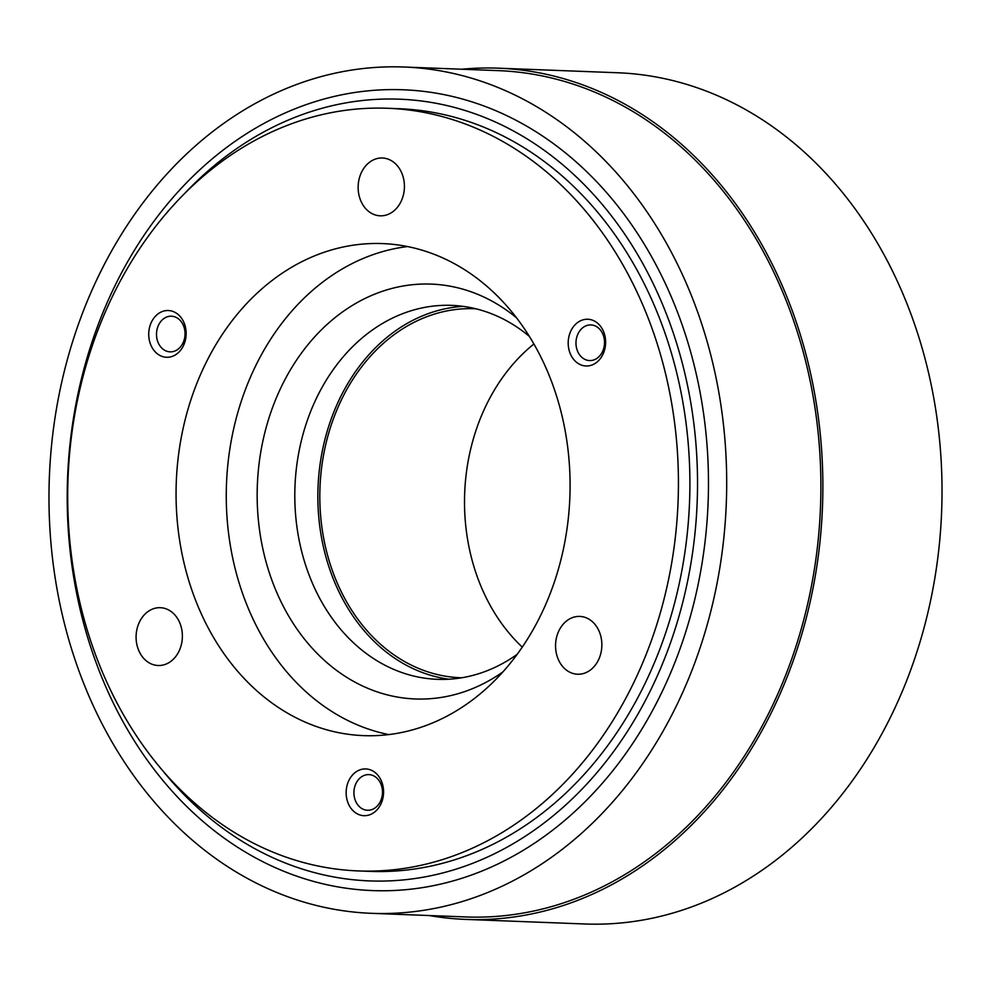 <?xml version="1.0" encoding="UTF-8"?>
<svg xmlns="http://www.w3.org/2000/svg" width="991" height="991" viewBox="0 0 991 991"><rect width="100%" height="100%" fill="white"/><g stroke="black" fill="none" stroke-linecap="round" stroke-linejoin="round"><path stroke-width="1.49" d="M533.901 344.001A184.648 147.696 -87.8 0 0 522.269 647.111M475.829 308.771A184.648 147.696 -87.8 0 0 474.652 308.721A184.648 147.696 -87.8 0 0 398.072 331.849A184.648 147.696 -87.8 0 0 323.4 536.788A184.648 147.696 -87.8 0 0 460.493 677.745A184.648 147.696 -87.8 0 0 461.67 677.794M429.252 915.548A425.932 340.693 -87.8 0 0 465.708 919.4L584.863 923.984A425.932 340.693 -87.8 0 0 761.509 870.618A425.932 340.693 -87.8 0 0 933.745 397.911A425.932 340.693 -87.8 0 0 617.529 72.752L498.374 68.181A425.932 340.693 -87.8 0 0 461.732 69.234M463.206 306.38A187.113 149.666 -87.8 0 0 397.143 329.706A187.113 149.666 -87.8 0 0 320.328 530.321A187.113 149.666 -87.8 0 0 448.898 679.219M465.708 919.4A425.932 340.693 -87.8 0 0 642.354 866.047A425.932 340.693 -87.8 0 0 814.59 393.34A425.932 340.693 -87.8 0 0 498.374 68.181M529.355 336.395A187.113 149.666 -87.8 0 0 451.71 305.377A187.113 149.666 -87.8 0 0 374.103 328.814A187.113 149.666 -87.8 0 0 298.44 536.478A187.113 149.666 -87.8 0 0 437.365 679.331A187.113 149.666 -87.8 0 0 514.961 655.881A187.113 149.666 -87.8 0 0 517.153 654.357M371.6 913.33L465.807 916.948A423.467 338.724 -87.8 0 0 641.437 863.892A423.467 338.724 -87.8 0 0 812.67 393.923A423.467 338.724 -87.8 0 0 498.275 70.634L404.08 67.016A423.467 338.724 -87.8 0 0 228.45 120.072A423.467 338.724 -87.8 0 0 57.205 590.041A423.467 338.724 -87.8 0 0 371.6 913.33A423.467 338.724 -87.8 0 0 547.23 860.275A423.467 338.724 -87.8 0 0 718.463 390.305A423.467 338.724 -87.8 0 0 404.08 67.016M516.484 317.777A207.577 166.042 -87.8 0 0 345.141 310.109A207.577 166.042 -87.8 0 0 276.687 592.296A207.577 166.042 -87.8 0 0 501.409 672.963A207.577 166.042 -87.8 0 0 502.883 671.935M407.536 246.561A246.202 196.936 -87.8 0 0 330.61 276.365A246.202 196.936 -87.8 0 0 228.686 534.199A246.202 196.936 -87.8 0 0 388.806 734.579M596.966 358.333A17.838 14.27 92.2 0 1 589.558 360.563A17.838 14.27 92.2 0 1 576.316 346.949A17.838 14.27 92.2 0 1 583.538 327.154A17.838 14.27 92.2 0 1 590.933 324.924A17.838 14.27 92.2 0 1 604.176 338.538A17.838 14.27 92.2 0 1 596.966 358.333M353.923 792.143A17.838 14.27 92.2 0 1 368.875 774.615A17.838 14.27 92.2 0 1 382.464 792.738A17.838 14.27 92.2 0 1 367.512 810.266A17.838 14.27 92.2 0 1 353.923 792.143M178.318 318.73A17.838 14.27 92.2 0 1 184.388 339.046A17.838 14.27 92.2 0 1 170.08 351.855A17.838 14.27 92.2 0 1 163.218 349.315A17.838 14.27 92.2 0 1 157.148 329A17.838 14.27 92.2 0 1 171.455 316.203A17.838 14.27 92.2 0 1 178.318 318.73M237.022 139.979A400.686 320.502 -87.8 0 0 104.885 684.67A400.686 320.502 -87.8 0 0 538.658 840.38A400.686 320.502 -87.8 0 0 670.796 295.677A400.686 320.502 -87.8 0 0 237.022 139.979M465.745 704.787A246.202 196.936 92.2 0 1 363.635 735.632A246.202 196.936 92.2 0 1 180.845 547.676A246.202 196.936 92.2 0 1 280.403 274.433A246.202 196.936 92.2 0 1 382.514 243.588A246.202 196.936 92.2 0 1 565.304 431.543A246.202 196.936 92.2 0 1 465.745 704.787M148.34 611.323A28.925 23.14 92.2 0 1 160.344 607.694A28.925 23.14 92.2 0 1 181.811 629.78A28.925 23.14 92.2 0 1 170.118 661.889A28.925 23.14 92.2 0 1 158.114 665.506A28.925 23.14 92.2 0 1 136.647 643.419A28.925 23.14 92.2 0 1 148.34 611.323M404.415 187.386A28.925 23.14 92.2 0 1 380.172 215.815A28.925 23.14 92.2 0 1 358.147 186.419A28.925 23.14 92.2 0 1 382.39 158.003A28.925 23.14 92.2 0 1 404.415 187.386M566.456 670.127A28.925 23.14 92.2 0 1 556.608 637.176A28.925 23.14 92.2 0 1 579.822 616.414A28.925 23.14 92.2 0 1 590.958 620.515A28.925 23.14 92.2 0 1 600.806 653.465A28.925 23.14 92.2 0 1 577.604 674.227A28.925 23.14 92.2 0 1 566.456 670.127M595.715 363.053A23.388 18.705 92.2 0 1 570.395 353.973A23.388 18.705 92.2 0 1 578.112 322.174A23.388 18.705 92.2 0 1 603.432 331.267A23.388 18.705 92.2 0 1 595.715 363.053M346.156 791.92A23.388 18.705 92.2 0 1 365.493 768.929A23.388 18.705 92.2 0 1 383.567 792.701A23.388 18.705 92.2 0 1 364.23 815.692A23.388 18.705 92.2 0 1 346.156 791.92M177.339 313.85A23.388 18.705 92.2 0 1 183.323 345.921A23.388 18.705 92.2 0 1 157.532 353.948A23.388 18.705 92.2 0 1 151.561 321.877A23.388 18.705 92.2 0 1 177.339 313.85M162.289 770.156A391.148 312.871 -87.8 0 0 531.758 831.907A391.148 312.871 -87.8 0 0 660.749 300.186A391.148 312.871 -87.8 0 0 237.307 148.192A391.148 312.871 -87.8 0 0 184.4 193.74M229.441 156.083A381.609 305.24 -87.8 0 0 75.118 579.611A381.609 305.24 -87.8 0 0 358.445 870.94A381.609 305.24 -87.8 0 0 516.707 823.137A381.609 305.24 -87.8 0 0 671.018 399.608A381.609 305.24 -87.8 0 0 387.704 108.279A381.609 305.24 -87.8 0 0 229.441 156.083M358.445 870.94L369.903 871.374A381.609 305.24 -87.8 0 0 528.178 823.571A381.609 305.24 -87.8 0 0 682.489 400.054A381.609 305.24 -87.8 0 0 399.162 108.725L387.704 108.279"/></g></svg>
